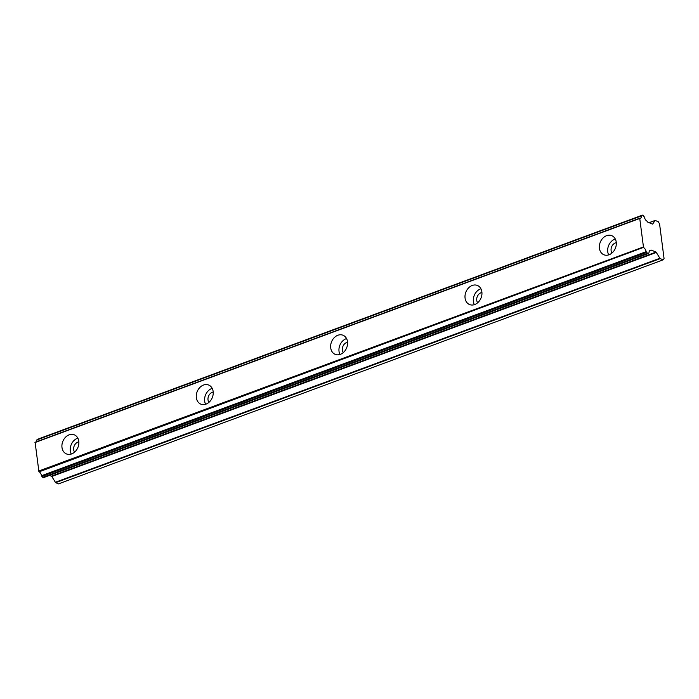 <?xml version="1.0" encoding="UTF-8"?>
<svg xmlns="http://www.w3.org/2000/svg" width="699" height="699" viewBox="0 0 699 699"><rect width="100%" height="100%" fill="white"/><g stroke="black" fill="none" stroke-linecap="round" stroke-linejoin="round"><path stroke-width="1.05" d="M74.592 452.139A6.195 4.876 112.5 0 1 77.956 442.091A6.195 4.876 112.5 0 1 78.847 441.855M612.036 252.977A6.195 4.876 112.5 0 1 615.4 242.929A6.195 4.876 112.5 0 1 616.291 242.693M477.67 302.772A6.195 4.876 112.5 0 1 481.043 292.724A6.195 4.876 112.5 0 1 481.926 292.479M343.314 352.558A6.195 4.876 112.5 0 1 346.678 342.51A6.195 4.876 112.5 0 1 347.569 342.274M208.949 402.344A6.195 4.876 112.5 0 1 212.321 392.296A6.195 4.876 112.5 0 1 213.212 392.06M69.149 434.83A10.328 8.135 -67.5 0 0 62.019 444.372A10.328 8.135 -67.5 0 0 66.44 453.913A10.328 8.135 -67.5 0 0 71.63 453.913A10.328 8.135 -67.5 0 0 78.76 444.372A10.328 8.135 -67.5 0 0 74.339 434.83A10.328 8.135 -67.5 0 0 69.149 434.83M77.834 438.142A10.328 8.135 -67.5 0 0 77.458 438.273A10.328 8.135 -67.5 0 0 71.254 454.044M606.592 235.677A10.328 8.135 -67.5 0 0 599.462 245.218A10.328 8.135 -67.5 0 0 603.884 254.759A10.328 8.135 -67.5 0 0 609.074 254.759A10.328 8.135 -67.5 0 0 616.203 245.218A10.328 8.135 -67.5 0 0 611.782 235.677A10.328 8.135 -67.5 0 0 606.592 235.677M615.277 238.988A10.328 8.135 -67.5 0 0 614.902 239.119A10.328 8.135 -67.5 0 0 608.698 254.882M472.236 285.463A10.328 8.135 -67.5 0 0 465.106 295.004A10.328 8.135 -67.5 0 0 469.527 304.546A10.328 8.135 -67.5 0 0 474.708 304.546A10.328 8.135 -67.5 0 0 481.838 295.004A10.328 8.135 -67.5 0 0 477.417 285.463A10.328 8.135 -67.5 0 0 472.236 285.463M480.921 288.774A10.328 8.135 -67.5 0 0 480.545 288.905A10.328 8.135 -67.5 0 0 474.341 304.677M337.87 335.258A10.328 8.135 -67.5 0 0 330.741 344.799A10.328 8.135 -67.5 0 0 335.162 354.341A10.328 8.135 -67.5 0 0 340.352 354.341A10.328 8.135 -67.5 0 0 347.482 344.79A10.328 8.135 -67.5 0 0 343.06 335.258A10.328 8.135 -67.5 0 0 337.87 335.258M346.555 338.569A10.328 8.135 -67.5 0 0 346.18 338.692A10.328 8.135 -67.5 0 0 339.976 354.463M203.514 385.044A10.328 8.135 -67.5 0 0 196.384 394.586A10.328 8.135 -67.5 0 0 200.805 404.127A10.328 8.135 -67.5 0 0 205.987 404.127A10.328 8.135 -67.5 0 0 213.116 394.586A10.328 8.135 -67.5 0 0 208.704 385.044A10.328 8.135 -67.5 0 0 203.514 385.044M212.199 388.356A10.328 8.135 -67.5 0 0 211.823 388.487A10.328 8.135 -67.5 0 0 205.62 404.258M639.725 218.289L643.508 247.411L38.891 471.467L35.107 442.336L639.969 218.184A3.941 1.957 -110.3 0 0 640.59 218.149A3.941 1.957 -110.3 0 0 641.507 215.869L642.416 215.126L643.159 215.432L644.373 217.057A3.941 1.957 -110.3 0 0 646.837 221.041L647.763 222.151L652.464 224.091M49.629 475.372L51.796 476.482L55.623 482.668L660.24 258.613L663.168 259.827A1.398 0.699 -110.3 0 0 663.307 259.652L663.936 258.682A1.555 0.778 69.7 0 0 664.05 258.473L659.568 223.942A1.555 0.778 -110.3 0 0 659.384 223.601L658.414 221.967A1.398 0.699 -110.3 0 0 658.213 221.662L655.103 220.447L652.726 223.995M646.505 252.365L648.113 253.597L43.495 477.644L41.879 476.412L646.505 252.365L646.156 251.666L41.538 475.713L41.879 476.412M38.891 471.467L39.188 471.799A3.941 1.957 -110.3 0 1 41.538 475.713M641.665 215.406L36.89 439.924A3.941 1.957 -110.3 0 1 36.523 441.733M37.222 439.391L642.416 215.126M55.623 482.668L58.541 483.874L663.168 259.827M649.336 251.124L651.398 250.137L656.064 252.068L659.882 258.254L55.265 482.301M39.188 471.799L643.508 247.411M643.814 247.743A3.941 1.957 -110.3 0 1 646.156 251.666M648.113 253.597L649.021 252.846A3.941 1.957 -110.3 0 1 649.939 250.565A3.941 1.957 -110.3 0 1 650.673 250.565L649.38 251.046M643.272 247.018L38.655 471.074M34.95 442.572L639.576 218.525M36.89 439.924L641.507 215.869M649.118 222.71L654.989 220.543M647.37 253.283L42.753 477.338M51.796 476.482L656.422 252.426M656.064 252.068L51.438 476.124M35.203 442.222L639.83 218.167M37.056 439.453L641.682 215.397M649.056 222.684L655.103 220.447"/></g></svg>
